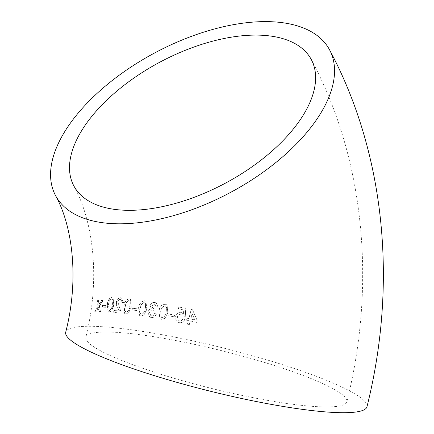 <?xml version="1.0" encoding="UTF-8"?>
<svg xmlns="http://www.w3.org/2000/svg" width="434" height="434" viewBox="0 0 434 434"><rect width="100%" height="100%" fill="white"/><g stroke="black" fill="none" stroke-linecap="round" stroke-linejoin="round"><path stroke-width="0.33" stroke-dasharray="2.17 1.63" d="M366.974 406.766A155.177 22.541 13.9 0 0 289.82 367.007A155.177 22.541 13.9 0 0 132.695 329.949A155.177 22.541 13.9 0 0 65.708 332.211M95.914 311.259L94.612 311.227L97.948 305.807L96.972 300.257L98.285 300.295L98.99 304.142L101.355 300.409L102.766 300.474L99.305 305.861L100.368 311.433L98.963 311.368L98.258 307.516L95.914 311.259L96.212 311.357L94.612 311.227M105.538 307.25L101.99 307.05L102.386 305.319L105.939 305.525L105.538 307.25L105.815 307.348L101.99 307.05M112.211 296.997L112.807 297.181L113.784 304.863L111.31 310.901L108.657 312.154L108.028 311.959L107.231 304.348C107.898 300.095 109.558 297.643 112.211 296.997L113.068 297.274L113.784 304.863M120.592 297.757L121.618 298.066L123.202 302.357L121.699 302.389C122.025 300.686 121.525 299.72 120.218 299.487C119.068 299.395 118.211 300.138 117.63 301.706L120.923 311.748L120.755 313.088L113.529 312.366L113.985 310.451L119.355 310.977L117.809 307.983C116.562 306.355 116.041 304.212 116.247 301.559C117.055 298.961 118.504 297.697 120.592 297.757L121.856 298.158L123.202 302.357M123.44 302.449L121.938 302.487C122.263 300.784 121.77 299.813 120.462 299.579L120.462 299.579C119.317 299.493 118.46 300.23 117.885 301.804L117.63 301.706M129.283 298.728L130.216 299.042L131.28 306.767L128.61 312.73L125.605 313.842L124.688 313.532L123.717 305.856C124.379 301.597 126.234 299.221 129.283 298.728L130.439 299.135L131.28 306.767M136.553 310.522L131.952 309.903L132.375 308.183L136.981 308.802L136.759 310.614L131.952 309.903M144.544 300.789L145.775 301.25L146.828 308.965L144.039 314.867L140.79 315.871L139.612 315.447L138.576 307.744C139.238 303.485 141.229 301.163 144.544 300.789L145.954 301.342L146.828 308.965M150.137 305.579C150.999 303.241 152.584 302.189 154.895 302.411L156.37 303.035L157.9 306.887L156.104 306.784L155.182 304.494L154.406 304.12L151.829 305.916L152.632 308.167L154.021 308.623L153.766 310.37L152.697 309.979C151.173 309.838 150.104 310.625 149.497 312.344L150.625 315.355L151.39 315.735C152.871 315.881 153.94 315.127 154.591 313.484L156.289 313.972C155.296 316.451 153.538 317.612 151.021 317.466L149.459 316.815L147.799 312.089C148.276 310.234 149.415 309.144 151.206 308.818L150.31 305.672C151.168 303.333 152.752 302.281 155.057 302.509L154.895 302.411M165.24 304.196L166.949 304.934L167.812 312.54L164.904 318.372L161.421 319.245L159.831 318.589L158.887 310.939C159.544 306.67 161.66 304.424 165.24 304.196L167.079 305.021L167.812 312.54M173.985 316.793L168.69 315.789L169.13 314.075L174.425 315.084L174.099 316.88L168.69 315.789M181.124 312.409L183.468 313.928L183.712 309.936L178.347 308.862L178.835 306.957L185.73 308.352L185.28 316.261L183.354 316.066L182.616 314.91L181.2 314.227C179.285 313.928 178.038 314.802 177.468 316.847L178.141 320.021L179.508 320.889C181.097 321.1 182.215 320.395 182.86 318.768L184.683 319.343C183.685 321.833 181.813 322.918 179.079 322.603L177.17 321.773L175.862 320.064L175.645 316.37C176.405 313.663 178.233 312.344 181.124 312.409L183.468 313.928M186.956 318.214L188.839 318.61L191.182 309.491L192.512 309.778L197.182 320.422L196.694 322.326L190.238 320.916L189.316 324.529L187.423 324.127L188.351 320.514L186.468 320.113L186.956 318.214L188.839 318.61M143.844 335.216A134.486 19.535 13.9 0 0 85.791 337.18A134.486 19.535 13.9 0 0 211.646 388.446A134.486 19.535 13.9 0 0 346.885 401.792A134.486 19.535 13.9 0 0 325.012 384.622A134.486 19.535 13.9 0 0 143.844 335.216M188.915 318.692L191.182 309.491M191.258 309.578L192.512 309.778M192.577 309.86L197.182 320.422M197.237 320.504L196.694 322.326M196.748 322.402L190.238 320.916M190.309 320.992L189.316 324.529M189.387 324.61L187.423 324.127M187.499 324.203L188.351 320.514M188.427 320.59L186.468 320.113M186.549 320.194L187.038 318.296M190.792 319.093L192.17 313.755L194.888 319.983L190.721 319.012L192.099 313.679L194.828 319.907L190.721 319.012M183.555 314.01L183.712 309.936M183.804 310.022L178.347 308.862M178.45 308.943L178.835 306.957M178.938 307.044L185.73 308.352M185.817 308.433L185.28 316.261M185.361 316.343L183.354 316.066M183.441 316.147L182.709 314.992L181.2 314.227M181.293 314.308C179.383 314.015 178.141 314.889 177.571 316.929L177.468 316.847M177.571 316.929L178.244 320.102L179.508 320.889M179.6 320.97C181.19 321.182 182.307 320.476 182.947 318.849L182.86 318.768M182.947 318.849L184.683 319.343M184.77 319.424C183.772 321.914 181.906 322.999 179.177 322.684L179.079 322.603M179.177 322.684L177.273 321.86L175.862 320.064M175.965 320.151L175.645 316.37M175.748 316.451C176.513 313.749 178.336 312.426 181.217 312.496M168.815 315.876L169.13 314.075M169.249 314.162L174.425 315.084M174.533 315.165L174.099 316.88M167.942 312.626L164.904 318.372M165.034 318.458L161.421 319.245M161.562 319.332L159.978 318.681L158.887 310.939M159.039 311.032C159.696 306.762 161.806 304.516 165.376 304.288M160.802 311.335C161.101 308.297 162.49 306.523 164.958 306.003L165.831 306.382L166.553 307.353L166.146 312.29C165.848 315.312 164.464 317.086 161.996 317.617L161.236 317.221L160.661 311.243C160.96 308.211 162.343 306.431 164.822 305.91L165.696 306.296L166.417 307.267L166.016 312.203C165.717 315.225 164.334 316.999 161.855 317.525L161.095 317.129L160.661 311.243M155.057 302.509L156.528 303.127L157.9 306.887M158.052 306.979L156.104 306.784M156.262 306.876L155.339 304.587L154.406 304.12M154.569 304.212L151.829 305.916M151.992 306.008L152.801 308.259L153.766 308.601M154.184 308.715L153.766 310.37M153.929 310.462L152.697 309.979M152.866 310.071C151.341 309.93 150.273 310.717 149.67 312.437L149.497 312.344M149.67 312.437L150.799 315.447L151.39 315.735M151.553 315.827C153.034 315.968 154.097 315.22 154.748 313.576L154.591 313.484M154.748 313.576L156.289 313.972M156.446 314.059C155.448 316.538 153.696 317.704 151.184 317.552L151.021 317.466M151.184 317.552L149.632 316.907L147.799 312.089M147.972 312.182C148.45 310.326 149.584 309.236 151.374 308.91L151.206 308.818M151.374 308.91L150.31 305.672M147.007 309.057L144.039 314.867M144.218 314.965L140.79 315.871M140.979 315.963L139.808 315.54L138.576 307.744M138.777 307.842C139.439 303.578 141.424 301.261 144.728 300.887M140.399 308.064C140.719 305.042 142.026 303.225 144.321 302.606L145.781 303.881L145.341 308.796C145.021 311.807 143.708 313.625 141.408 314.249L141.218 314.151C139.401 312.914 139.059 310.852 140.204 307.972C140.524 304.95 141.831 303.127 144.131 302.509L145.602 303.789L145.157 308.704C144.837 311.715 143.524 313.532 141.218 314.151L141.408 314.249C139.591 313.012 139.26 310.95 140.399 308.064L140.204 307.972M132.164 310.001L132.375 308.183M132.587 308.276L136.981 308.802M137.182 308.894L136.759 310.614M131.497 306.86L128.61 312.73M128.833 312.822L125.605 313.842M125.827 313.934L124.921 313.63L123.717 305.856M123.95 305.954C124.612 301.69 126.468 299.314 129.511 298.82M125.431 306.116C125.762 303.1 126.988 301.245 129.11 300.545L130.216 301.668L129.739 306.567C129.392 309.567 128.155 311.417 126.028 312.117C124.379 310.956 124.108 308.921 125.198 306.019C125.534 303.008 126.761 301.147 128.882 300.453L130.439 301.76L129.956 306.659C129.614 309.659 128.377 311.514 126.251 312.214C124.612 311.053 124.336 309.019 125.431 306.116L125.198 306.019M117.885 301.804L119.355 307.218M119.6 307.31L120.923 311.748M121.162 311.845L120.755 313.088M120.994 313.185L113.529 312.366M113.784 312.464L113.985 310.451M114.245 310.549L119.355 310.977M119.6 311.075L117.809 307.983M118.059 308.08C116.811 306.447 116.296 304.31 116.502 301.652L116.247 301.559M116.502 301.652C117.305 299.059 118.753 297.789 120.842 297.854M114.044 304.961L111.571 310.999L111.31 310.901M111.571 310.999L108.657 312.154M108.929 312.252L108.299 312.057L107.231 304.348M107.507 304.446C108.174 300.187 109.829 297.735 112.482 297.089M108.782 304.527C109.135 301.521 110.241 299.623 112.097 298.82L113.231 299.959L112.704 304.836C112.33 307.825 111.207 309.724 109.341 310.527C107.947 309.458 107.762 307.462 108.782 304.527L108.511 304.435C108.863 301.429 109.97 299.525 111.831 298.722L112.97 299.861L112.444 304.739C112.07 307.728 110.947 309.626 109.07 310.429C107.675 309.361 107.491 307.364 108.511 304.435M109.341 310.527L109.07 310.429M102.278 307.142L102.674 305.417L102.386 305.319M102.674 305.417L105.939 305.525M106.216 305.623L105.815 307.348M94.91 311.324L98.247 305.899L97.948 305.807M98.247 305.899L97.276 300.35L96.972 300.257M97.276 300.35L98.285 300.295M98.589 300.382L99.283 304.239L98.99 304.142M99.283 304.239L101.648 300.502L101.355 300.409M101.648 300.502L102.766 300.474M103.053 300.567L99.598 305.954L99.305 305.861M99.598 305.954L100.368 311.433M100.655 311.531L98.963 311.368M99.256 311.466L98.258 307.516M98.551 307.614L96.212 311.357M99.093 303.171L98.795 303.078M99.988 303.122L99.695 303.024M98.182 308.2L97.883 308.102M73.813 185.833C93.077 220.651 100.797 278.438 85.791 337.18M311.314 59.583C364.75 159.479 376.278 284.33 346.885 401.792M108.299 312.057L108.028 311.959"/><path stroke-width="0.65" d="M108.918 83.165A155.177 79.389 -28 0 0 55.541 195.55A155.177 79.389 -28 0 0 229.825 192.81A155.177 79.389 -28 0 0 329.58 49.867A155.177 79.389 -28 0 0 108.918 83.165M55.541 195.55C71.919 224.774 79.753 277.494 65.708 332.211A155.177 22.541 13.9 0 0 210.924 391.365A155.177 22.541 13.9 0 0 366.974 406.766C397.539 284.574 385.511 154.45 329.58 49.867M292.006 42.076A134.486 68.805 -28 0 0 139.287 74.398A134.486 68.805 -28 0 0 73.813 185.833A134.486 68.805 -28 0 0 224.855 183.463A134.486 68.805 -28 0 0 311.314 59.583A134.486 68.805 -28 0 0 292.006 42.076"/></g></svg>
